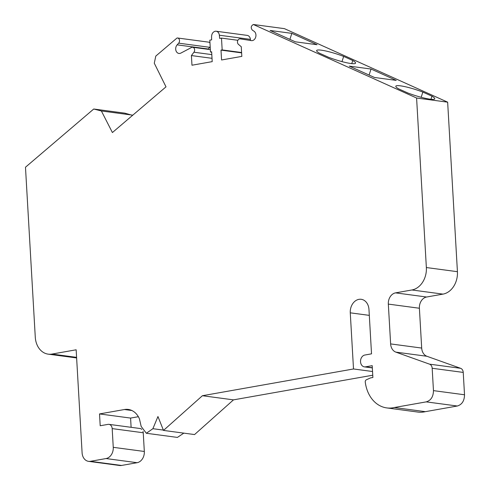 <?xml version="1.0" encoding="UTF-8"?>
<svg xmlns="http://www.w3.org/2000/svg" width="490" height="490" viewBox="0 0 490 490"><rect width="100%" height="100%" fill="white"/><g stroke="black" fill="none" stroke-linecap="round" stroke-linejoin="round"><path stroke-width="0.73" d="M139.417 418.815A19.961 15.533 -82.4 0 0 128.233 409.432A19.961 15.533 -82.4 0 0 124.454 409.518L99.525 413.934L100.205 425.755L108.002 424.377A4.992 3.883 97.6 0 1 108.945 424.352A4.992 3.883 97.6 0 1 112.179 428.609L113.257 447.327A9.978 7.767 97.6 0 1 106.036 458.554L90.454 461.31A9.978 7.767 97.6 0 1 88.568 461.353A9.978 7.767 97.6 0 1 82.1 452.84L76.152 349.793L51.995 354.068A19.961 15.533 97.6 0 1 48.216 354.154A19.961 15.533 97.6 0 1 35.274 337.126L25.48 167.225L93.731 109.013L101.381 110.973L112.406 132.551L166.006 86.84L154.283 63.21L155.789 56.087L177.019 38.012A2.995 2.328 97.6 0 1 177.588 38A2.995 2.328 97.6 0 1 179.456 40.027A2.995 2.328 97.6 0 1 178.66 43.163L177.141 44.847A4.992 3.883 -82.4 0 0 175.812 50.072A4.992 3.883 -82.4 0 0 178.93 53.453A4.992 3.883 -82.4 0 0 180.871 53.085L191.517 47.487A2.995 2.328 97.6 0 1 192.68 47.273A2.995 2.328 97.6 0 1 194.524 49.159A2.995 2.328 97.6 0 1 193.924 52.228L191.412 55.566L191.97 65.219L212.213 61.636L211.643 51.787L210.486 51.989L209.806 40.168L211.619 39.849L211.57 36.615C211.735 33.694 212.942 31.905 215.196 31.256A4.992 3.883 97.6 0 1 216.139 31.238A4.992 3.883 97.6 0 1 219.355 35.231L219.679 38.422L221.492 38.104L222.172 49.919L221.002 50.127L221.572 59.976L241.827 56.393L241.27 46.74L238.428 44.345A2.995 2.328 97.6 0 1 237.65 40.848A2.995 2.328 97.6 0 1 240.204 38.857A2.995 2.328 97.6 0 1 240.247 38.863L251.315 40.615A4.992 3.883 -82.4 0 0 251.388 40.627A4.992 3.883 -82.4 0 0 255.713 37.075A4.992 3.883 -82.4 0 0 254.028 31.238L252.338 30.111C250.586 27.801 250.929 25.933 253.361 24.5L416.592 98.018L426.361 267.54A19.961 15.533 97.6 0 1 417.805 287.41A19.961 15.533 97.6 0 1 411.918 289.976L395.559 292.867A9.978 7.767 -82.4 0 0 388.331 304.1L390.628 343.913A9.978 7.767 -82.4 0 0 395.853 352.126L429.559 364.162A4.992 3.883 97.6 0 1 432.174 368.272L433.46 390.628C433.344 396.71 430.93 400.459 426.233 401.874L394.297 407.527A33.559 26.117 97.6 0 1 386.757 407.913A33.559 26.117 97.6 0 1 365.252 382.01A1.997 1.556 97.6 0 1 366.367 379.787L370.55 377.894L372.89 377.484L372.204 365.663L365.546 366.839A5.99 4.661 97.6 0 1 364.413 366.869A5.99 4.661 97.6 0 1 360.524 361.038A5.99 4.661 97.6 0 1 364.866 355.023L371.524 353.841L368.97 309.515A11.974 9.322 -82.4 0 0 361.204 299.298A11.974 9.322 -82.4 0 0 350.27 312.828L353.51 368.97L202.419 395.718L163.495 430.416L157.952 416.524L152.892 428.701L146.345 433.27L141.175 426.459L139.423 418.815M416.592 98.018L447.652 102.165L457.427 271.687A19.961 15.533 97.6 0 1 448.871 291.556A19.961 15.533 97.6 0 1 442.978 294.116L426.619 297.014A9.978 7.767 -82.4 0 0 419.397 308.247L421.688 348.059A9.978 7.767 -82.4 0 0 426.919 356.273L460.618 368.309A4.992 3.883 97.6 0 1 463.234 372.412L464.52 394.775C464.404 400.857 461.997 404.599 457.299 406.014L425.357 411.667A33.559 26.117 97.6 0 1 417.823 412.059L386.757 407.913M253.361 24.5L284.421 28.647L447.652 102.165M407.729 92.947A20.457 2.909 17.9 0 0 434.765 98.79A20.457 2.909 17.9 0 0 431.96 96.181L422.852 92.077A20.457 2.909 17.9 0 0 395.816 86.234A20.457 2.909 17.9 0 0 398.621 88.843L407.729 92.947M349.29 66.132L374.489 77.481L396.232 80.385L371.034 69.035L349.29 66.132M328.533 57.275A20.457 2.909 17.9 0 0 355.569 63.118A20.457 2.909 17.9 0 0 352.763 60.509L343.655 56.411A20.457 2.909 17.9 0 0 316.62 50.568A20.457 2.909 17.9 0 0 319.431 53.177L328.533 57.275M270.1 30.466L295.299 41.815L317.042 44.713L291.844 33.363L270.1 30.466M221.002 50.127L241.625 52.883M222.172 49.919L241.607 52.516M221.492 38.104L237.883 40.29M216.139 31.238L247.199 35.378A4.992 3.883 97.6 0 1 250.415 39.378L250.5 40.229M210.486 51.989L211.668 52.148M191.412 55.566L212.023 58.316M210.179 46.648A2.995 2.328 97.6 0 1 209.72 47.309L208.201 48.994A4.992 3.883 -82.4 0 0 207.944 49.306M177.588 38L208.648 42.146A2.995 2.328 97.6 0 1 209.965 42.936M93.731 109.013L124.791 113.159L132.57 115.358M142.994 431.353A4.992 3.883 97.6 0 1 143.245 432.756L144.323 451.468A9.978 7.767 97.6 0 1 137.096 462.701L121.52 465.457A9.978 7.767 97.6 0 1 119.627 465.5L88.568 461.353M108.945 424.352L140.005 428.499A4.992 3.883 97.6 0 1 141.824 429.399M138.358 416.702L130.585 418.08L131.118 427.311M183.83 433.129L177.405 437.417L146.351 433.27M372.755 375.211L233.485 399.865L194.555 434.563L163.495 430.416M101.381 110.973L132.441 115.113M99.525 413.934L130.585 418.08M202.419 395.718L233.485 399.865M353.51 368.97L372.547 371.512M394.297 407.527L425.357 411.667M431.96 96.181L430.961 99.268M422.852 92.077L421.173 97.283M371.034 69.035L369.099 75.056M352.763 60.509L351.765 63.596M343.655 56.411L341.977 61.611M291.844 33.363L289.902 39.384M426.361 267.54L457.427 271.687M219.355 35.225L250.415 39.372M193.924 52.228L211.809 54.611M177.141 44.847L208.201 48.994M178.66 43.163L209.72 47.309M51.995 354.068L76.593 357.351M90.454 461.31L121.52 465.457M106.036 458.554L137.096 462.701M113.257 447.327L144.323 451.468M112.179 428.609L143.245 432.756M124.454 409.518L131.853 410.51M152.892 428.701L163.366 430.098M350.27 312.828L369.307 315.37M365.546 366.839L372.327 367.745M426.233 401.874L457.299 406.014M433.46 390.628L464.52 394.775M432.174 368.272L463.234 372.412M429.559 364.162L460.618 368.309M395.853 352.126L426.919 356.273M390.628 343.913L421.688 348.059M388.331 304.1L419.397 308.247M395.559 292.867L426.619 297.014M411.918 289.976L442.978 294.116M192.68 47.273L210.351 49.631M48.216 354.154L76.624 357.945M364.413 366.869L372.339 367.923"/></g></svg>

